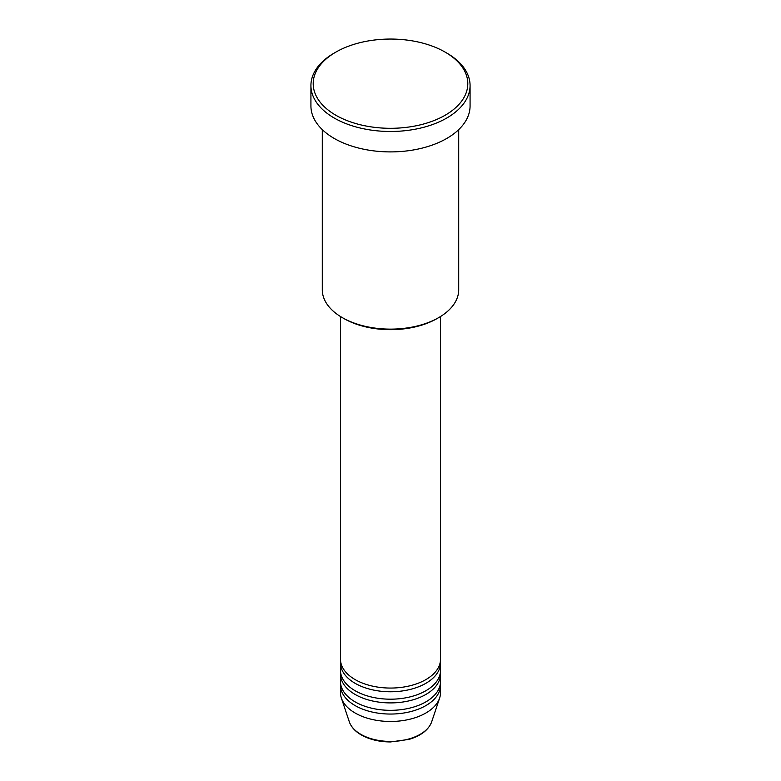 <?xml version="1.0" encoding="UTF-8"?>
<svg xmlns="http://www.w3.org/2000/svg" width="781" height="781" viewBox="0 0 781 781"><rect width="100%" height="100%" fill="white"/><g stroke="black" fill="none" stroke-linecap="round" stroke-linejoin="round"><path stroke-width="1.17" d="M340.477 316.52L340.477 659.184A50.023 28.877 0 0 0 355.13 679.597A50.023 28.877 0 0 0 409.644 685.864A50.023 28.877 0 0 0 440.523 659.184L440.523 316.52M340.584 661.038A50.023 28.877 0 0 0 340.477 662.893A50.023 28.877 0 0 0 355.13 683.316A50.023 28.877 0 0 0 409.644 689.574A50.023 28.877 0 0 0 440.523 662.893A50.023 28.877 0 0 0 440.416 661.038M340.477 662.893L340.477 670.323A50.023 28.877 0 0 0 355.13 690.736A50.023 28.877 0 0 0 409.644 696.994A50.023 28.877 0 0 0 440.523 670.323L440.523 662.893M340.584 672.177A50.023 28.877 0 0 0 340.477 674.032A50.023 28.877 0 0 0 355.13 694.455A50.023 28.877 0 0 0 409.644 700.713A50.023 28.877 0 0 0 440.523 674.032A50.023 28.877 0 0 0 440.416 672.177M340.477 674.032L340.477 681.452A50.023 28.877 0 0 0 355.13 701.875A50.023 28.877 0 0 0 409.644 708.133A50.023 28.877 0 0 0 440.523 681.452L440.523 674.032M340.584 683.316A50.023 28.877 0 0 0 340.477 685.171A50.023 28.877 0 0 0 355.13 705.594A50.023 28.877 0 0 0 409.644 711.852A50.023 28.877 0 0 0 440.523 685.171A50.023 28.877 0 0 0 440.416 683.316M438.737 317.594L437.126 318.521A65.936 38.064 180 0 1 343.874 318.521L342.273 317.594A68.211 39.382 0 0 0 438.737 317.594A68.211 39.382 0 0 0 458.711 289.751L458.711 129.626M335.84 115.237A77.309 44.634 0 0 0 445.16 115.237A77.309 44.634 0 0 0 445.16 52.122L446.771 53.049A79.574 45.942 180 0 1 470.074 85.539A79.574 45.942 180 0 1 420.949 127.986A79.574 45.942 180 0 1 334.229 118.029A79.574 45.942 180 0 1 310.926 85.539A79.574 45.942 180 0 1 334.229 53.049L335.84 52.122A77.309 44.634 0 0 0 335.84 115.237M310.926 85.539L310.926 105.962A79.574 45.942 0 0 0 334.229 138.442A79.574 45.942 0 0 0 420.949 148.41A79.574 45.942 0 0 0 470.074 105.962L470.074 85.539M340.477 685.171L340.477 692.591A50.023 28.877 0 0 0 341.385 698.068A50.023 28.877 0 0 0 355.13 713.014A50.023 28.877 0 0 0 405.154 720.209A50.023 28.877 0 0 0 439.615 698.068A50.023 28.877 0 0 0 440.523 692.591L440.523 685.171M446.771 53.049L445.16 52.122A77.309 44.634 0 0 0 335.84 52.122M322.289 129.626L322.289 289.751A68.211 39.382 0 0 0 342.263 317.594A68.211 39.382 0 0 0 342.273 317.594L343.874 318.521M360.842 734.335A41.94 24.211 0 0 0 402.791 740.359A41.94 24.211 0 0 0 431.688 721.8C428.574 729.903 421.047 735.761 409.127 739.373L390.422 741.95C379.175 741.852 369.452 739.509 361.261 734.921C355.14 731.377 351.157 727.004 349.312 721.8A41.94 24.211 0 0 0 360.842 734.335M431.688 721.8L439.615 698.068M349.312 721.8L341.385 698.068"/></g></svg>

